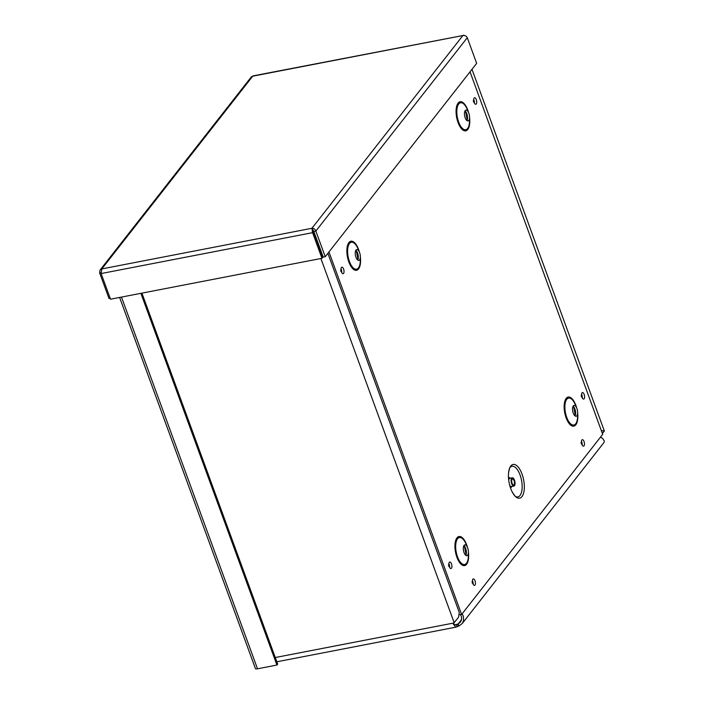 <?xml version="1.0" encoding="UTF-8"?>
<svg xmlns="http://www.w3.org/2000/svg" width="704" height="704" viewBox="0 0 704 704"><rect width="100%" height="100%" fill="white"/><g stroke="black" fill="none" stroke-linecap="round" stroke-linejoin="round"><path stroke-width="1.06" d="M601.295 430.549L604.366 431.059L602.351 433.444M602.166 432.916L601.48 431.059M454.274 622.477L458.542 617.285L459.272 612.401L327.879 253.352M315.929 237.195L315.322 237.116M315.014 236.28L315.691 236.544M453.543 623.744L454.766 625.011L458.128 623.973L458.867 626.014L455.761 627.176L453.35 624.149L453.86 622.996L275.273 657.527M454.045 624.888L457.635 624.193L458.374 626.234M461.586 619.555L458.128 623.973L460.381 622.178L461.393 620.294L461.595 617.065L460.539 614.68M462.114 613.844L463.364 616.167L463.54 620.866L462.185 623.577L458.867 626.014M603.962 442.526L604.34 441.065L602.615 438.337L600.459 437.175M141.918 293.128L277.675 664.083L276.918 665.042L257.506 668.8A3.432 1.082 159.9 0 1 255.411 668.536L119.61 297.44M140.888 293.33L276.918 665.042M100.118 269.984L251.249 76.991L253.053 75.891L462.871 35.543C464.86 35.262 466.33 35.983 467.28 37.699L476.661 63.351L325.239 256.722L315.858 231.07C315.075 229.143 313.773 228.219 311.934 228.281L312.585 232.663L321.974 258.315L110.519 299.2L101.13 273.548L101.807 268.919L100.047 270.09L99.634 272.879L109.023 298.531L110.194 298.302M464.64 35.561L463.487 35.209M311.934 228.281L462.871 35.543L252.736 76.173L101.807 268.919L311.934 228.281L313.834 231.458L323.215 257.11L325.239 256.722M313.834 231.458L315.858 231.07L467.28 37.699M312.682 230.314L322.722 257.347L321.974 258.315M313.333 231.704L312.585 232.663L101.13 273.548M100.989 272.615L99.634 272.879M510.726 488.541A17.169 7.392 -100.9 0 1 508.561 472.921A17.169 7.392 -100.9 0 1 518.76 467.764A17.169 7.392 -100.9 0 1 523.635 493.011A17.169 7.392 -100.9 0 1 512.257 492.034A17.169 7.392 -100.9 0 1 510.726 488.541M511.694 483.727A4.206 1.813 79.1 0 0 513.885 486.086A4.206 1.813 79.1 0 0 514.862 481.615A4.206 1.813 79.1 0 0 512.283 477.831A4.206 1.813 79.1 0 0 511.694 483.727M512.081 483.234A3.036 1.311 79.1 0 0 513.656 484.942A3.036 1.311 79.1 0 0 514.369 481.712A3.036 1.311 79.1 0 0 512.503 478.975A3.036 1.311 79.1 0 0 512.081 483.234M459.483 614.583L461.622 614.469L328.962 251.962M470.026 71.826L602.686 434.333L461.622 614.469M573.61 406.613A12.654 5.447 -100.9 0 1 575.282 415.263L573.61 406.613M575.001 415.897A5.526 2.376 79.1 0 0 575.564 413.811A5.526 2.376 79.1 0 0 574.411 407.854A5.526 2.376 79.1 0 0 573.109 406.138M573.258 413.142A5.526 2.376 79.1 0 0 576.127 416.24A5.526 2.376 79.1 0 0 577.632 412.746A5.526 2.376 79.1 0 0 576.734 408.074A5.526 2.376 79.1 0 0 574.024 405.39A5.526 2.376 79.1 0 0 573.258 413.142M464.402 546.075A12.654 5.447 -100.9 0 1 466.074 554.726L464.402 546.075M465.793 555.359A5.526 2.376 79.1 0 0 466.356 553.274A5.526 2.376 79.1 0 0 465.203 547.316A5.526 2.376 79.1 0 0 463.901 545.591M464.05 552.605A5.526 2.376 79.1 0 0 466.919 555.702A5.526 2.376 79.1 0 0 468.424 552.2A5.526 2.376 79.1 0 0 467.526 547.536A5.526 2.376 79.1 0 0 464.816 544.852A5.526 2.376 79.1 0 0 464.05 552.605M465.538 111.302A12.654 5.447 -100.9 0 1 467.21 119.953L465.538 111.302M466.928 120.586A5.526 2.376 79.1 0 0 467.491 118.501A5.526 2.376 79.1 0 0 466.347 112.543A5.526 2.376 79.1 0 0 465.045 110.827M465.186 117.832A5.526 2.376 79.1 0 0 468.054 120.93A5.526 2.376 79.1 0 0 469.568 117.427A5.526 2.376 79.1 0 0 468.662 112.763A5.526 2.376 79.1 0 0 465.96 110.079A5.526 2.376 79.1 0 0 465.186 117.832M356.33 250.765A12.654 5.447 -100.9 0 1 358.002 259.415L356.33 250.765M357.72 260.04A5.526 2.376 79.1 0 0 358.283 257.963A5.526 2.376 79.1 0 0 357.139 252.006A5.526 2.376 79.1 0 0 355.837 250.281M355.978 257.294A5.526 2.376 79.1 0 0 358.846 260.392A5.526 2.376 79.1 0 0 360.36 256.89A5.526 2.376 79.1 0 0 359.454 252.226A5.526 2.376 79.1 0 0 356.752 249.542A5.526 2.376 79.1 0 0 355.978 257.294M457.054 626.806L456.447 624.642M453.35 624.149L454.599 622.054M320.892 258.518L454.124 622.609M121.475 297.079L257.506 668.8M508.561 472.921C509.379 468.741 509.995 466.796 510.426 467.078A15.602 6.723 -100.9 0 1 521.541 480.322A15.602 6.723 -100.9 0 1 516.164 496.751C515.874 497.182 514.571 495.607 512.257 492.034M510.382 487.538A5.051 2.174 79.1 0 0 511.799 486.49M510.198 478.227A5.051 2.174 79.1 0 0 508.49 477.787M509.678 485.17A4.206 1.813 79.1 0 0 511.43 486.561L513.885 486.086M512.283 477.831L509.837 478.298A4.206 1.813 79.1 0 0 508.728 480.242M449.293 566.658A3.309 1.426 79.1 0 0 451.862 567.125A3.309 1.426 79.1 0 0 449.997 562.021A3.309 1.426 79.1 0 0 449.293 566.658M472.833 583.546A3.309 1.426 79.1 0 0 475.402 584.012A3.309 1.426 79.1 0 0 473.528 578.899A3.309 1.426 79.1 0 0 472.833 583.546M581.979 397.214A3.309 1.426 79.1 0 0 584.549 397.681A3.309 1.426 79.1 0 0 582.683 392.577A3.309 1.426 79.1 0 0 581.979 397.214M468.424 552.27A14.81 6.38 -100.9 0 1 465.186 565.418A14.81 6.38 -100.9 0 1 456.914 557.295A14.81 6.38 -100.9 0 1 457.45 537.337A14.81 6.38 -100.9 0 1 467.5 547.474M360.36 256.96A14.81 6.38 -100.9 0 1 357.122 270.107A14.81 6.38 -100.9 0 1 348.841 261.985A14.81 6.38 -100.9 0 1 349.386 242.026A14.81 6.38 -100.9 0 1 359.427 252.155M469.568 117.506A14.81 6.38 -100.9 0 1 466.33 130.645A14.81 6.38 -100.9 0 1 458.049 122.522A14.81 6.38 -100.9 0 1 458.594 102.564A14.81 6.38 -100.9 0 1 468.635 112.702M577.632 412.817A14.81 6.38 -100.9 0 1 574.394 425.964A14.81 6.38 -100.9 0 1 566.122 417.833A14.81 6.38 -100.9 0 1 566.658 397.883A14.81 6.38 -100.9 0 1 576.708 408.012M341.405 271.841A3.309 1.426 79.1 0 0 343.974 272.307A3.309 1.426 79.1 0 0 342.109 267.203A3.309 1.426 79.1 0 0 341.405 271.841M474.091 102.397A3.309 1.426 79.1 0 0 476.661 102.863A3.309 1.426 79.1 0 0 474.795 97.759A3.309 1.426 79.1 0 0 474.091 102.397M581.856 444.321A3.309 1.426 79.1 0 0 584.426 444.787A3.309 1.426 79.1 0 0 582.56 439.674A3.309 1.426 79.1 0 0 581.856 444.321M576.734 408.074L575.353 404.747A13.728 5.914 79.1 0 0 566.562 399.59A13.728 5.914 79.1 0 0 566.711 417.34A13.728 5.914 79.1 0 0 573.584 425.075A13.728 5.914 79.1 0 0 577.597 416.346L577.632 412.746M467.526 547.536L466.145 544.21A13.728 5.914 79.1 0 0 457.354 539.053A13.728 5.914 79.1 0 0 457.503 556.794A13.728 5.914 79.1 0 0 464.376 564.538A13.728 5.914 79.1 0 0 468.389 555.808L468.424 552.2M468.662 112.763L467.28 109.437A13.728 5.914 79.1 0 0 458.498 104.28A13.728 5.914 79.1 0 0 458.638 122.03A13.728 5.914 79.1 0 0 465.52 129.765A13.728 5.914 79.1 0 0 469.524 121.035L469.568 117.427M359.454 252.226L358.072 248.899A13.728 5.914 79.1 0 0 349.29 243.742A13.728 5.914 79.1 0 0 349.43 261.483A13.728 5.914 79.1 0 0 356.312 269.227A13.728 5.914 79.1 0 0 360.316 260.498L360.36 256.89M455.761 627.185L276.83 661.786M603.97 442.526L462.185 623.586M471.988 69.326L604.349 431.024M448.457 565.074L449.214 564.247L449.68 566.65L448.668 566.174M581.02 442.728L581.777 441.91L582.243 444.303L581.231 443.828M473.255 100.813L474.012 99.986L474.478 102.388L473.466 101.904M340.569 270.257L341.326 269.43L341.792 271.832L340.78 271.357M581.143 395.63L581.9 394.803L582.366 397.206L581.354 396.73M471.997 581.953L472.754 581.134L473.22 583.537L472.208 583.053"/></g></svg>
